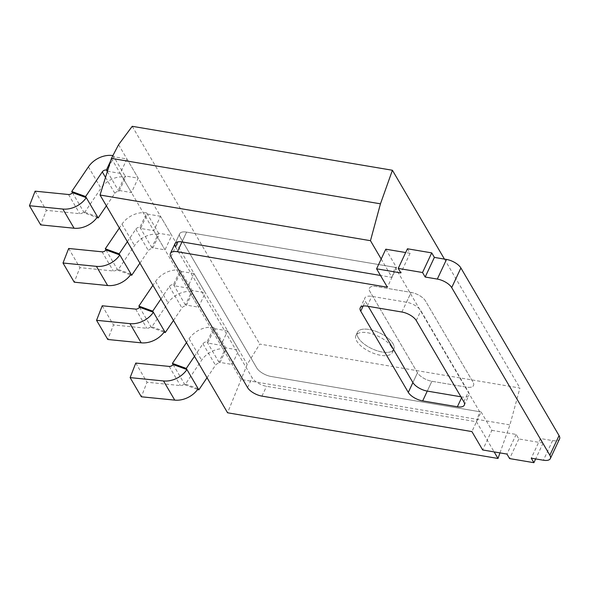 <?xml version="1.0" encoding="UTF-8"?>
<svg xmlns="http://www.w3.org/2000/svg" width="589" height="589" viewBox="0 0 589 589"><rect width="100%" height="100%" fill="white"/><g stroke="black" fill="none" stroke-linecap="round" stroke-linejoin="round"><path stroke-width="0.44" stroke-dasharray="2.94 2.21" d="M107.441 171.222L120.215 173.38L126.959 158.986L113.795 156.762L108.266 168.572M97.502 216.833L83.638 211.79A3.519 2.673 149.6 0 1 79.743 213.682L46.34 210.347L40.678 224.888M110.607 161.025L113.132 155.636L125.023 175.934L118.279 190.335L131.45 192.559L138.187 178.158L125.023 175.934L125.685 177.061A21.197 16.094 -30.4 0 0 100.969 188.281L84.293 212.923L97.001 217.54M126.959 158.986L138.187 178.158M120.215 173.38L131.45 192.559M72.403 192.618L84.293 212.923M35.112 191.175L46.34 210.347M106.373 205.833L114.84 193.325A3.519 2.673 149.6 0 1 118.941 191.462L125.685 177.061M107.316 171.613L118.941 191.462M160.517 216.281L147.353 214.057L140.609 228.458L153.773 230.682L160.517 216.281L171.745 235.46L158.581 233.237L151.837 247.63L165.001 249.854L171.745 235.46M131.06 274.135L117.189 269.092A3.519 2.673 149.6 0 1 113.302 270.984L79.898 267.649L74.236 282.19M153.773 230.682L165.001 249.854M127.379 241.696L135.845 229.195A3.519 2.673 149.6 0 1 139.946 227.332L146.69 212.931L159.244 234.363A21.197 16.094 -30.4 0 0 134.528 245.584L117.852 270.218L130.559 274.842M146.69 212.931A21.197 16.094 -30.4 0 0 121.975 224.151L119.361 228.017M105.961 249.92L117.852 270.218M68.67 248.47L79.898 267.649M139.932 263.128L148.391 250.619A3.519 2.673 149.6 0 1 152.499 248.757L159.244 234.363M139.946 227.332L152.499 248.757M194.076 273.583L180.904 271.36L174.16 285.753L187.331 287.977L194.076 273.583L205.303 292.762L192.139 290.539L185.395 304.933L198.559 307.156L205.303 292.762M164.611 331.43L150.747 326.394A3.519 2.673 149.6 0 1 146.86 328.287L113.456 324.944L107.787 339.485M187.331 287.977L198.559 307.156M160.937 298.998L169.396 286.49A3.519 2.673 149.6 0 1 173.505 284.627L180.249 270.233L192.794 291.665A21.197 16.094 -30.4 0 0 168.086 302.886L151.41 327.521L164.117 332.137M180.249 270.233A21.197 16.094 -30.4 0 0 155.533 281.454L152.919 285.312M139.519 307.215L151.41 327.521M102.221 305.772L113.456 324.944M173.483 320.431L181.949 307.922A3.519 2.673 149.6 0 1 186.05 306.059L192.794 291.665M173.505 284.627L186.05 306.059M227.626 330.885L214.462 328.662L207.718 343.056L220.882 345.279L227.626 330.885L238.854 350.057L225.69 347.834L218.946 362.228L232.11 364.458L238.854 350.057M198.169 388.733L184.305 383.689A3.519 2.673 149.6 0 1 180.411 385.581L147.007 382.246L141.345 396.787M220.882 345.279L232.11 364.458M194.488 356.301L202.955 343.792A3.519 2.673 149.6 0 1 207.056 341.929L213.8 327.536L226.353 348.96A21.197 16.094 -30.4 0 0 201.637 360.181L184.961 384.823L197.668 389.439M213.8 327.536A21.197 16.094 -30.4 0 0 189.091 338.749L186.477 342.614M173.07 364.517L184.961 384.823M135.779 363.074L147.007 382.246M207.041 377.726L215.508 365.224A3.519 2.673 149.6 0 1 219.609 363.361L226.353 348.96M207.056 341.929L219.609 363.361M391.471 346.958A20.085 8.783 -154.9 0 0 372.623 334.015A20.085 8.783 -154.9 0 0 355.933 335.502A20.085 8.783 -154.9 0 0 356.772 341.097A20.085 8.783 -154.9 0 0 375.62 354.041A20.085 8.783 -154.9 0 0 392.311 352.546A20.085 8.783 -154.9 0 0 391.471 346.958A20.085 8.783 25.1 0 1 392.311 352.546A20.085 8.783 25.1 0 1 375.62 354.041A20.085 8.783 25.1 0 1 356.772 341.097A20.085 8.783 25.1 0 1 355.933 335.502A20.085 8.783 25.1 0 1 372.623 334.015A20.085 8.783 25.1 0 1 391.471 346.958M358.303 337.821A20.085 8.783 25.1 0 1 357.464 332.233A20.085 8.783 25.1 0 1 374.155 330.738A20.085 8.783 25.1 0 1 393.01 343.681A20.085 8.783 25.1 0 1 393.842 349.277A20.085 8.783 25.1 0 1 377.159 350.764A20.085 8.783 25.1 0 1 358.303 337.821A20.085 8.783 25.1 0 1 357.464 332.233A20.085 8.783 25.1 0 1 374.155 330.738A20.085 8.783 25.1 0 1 393.01 343.681A20.085 8.783 25.1 0 1 393.842 349.277A20.085 8.783 25.1 0 1 377.159 350.764A20.085 8.783 25.1 0 1 358.303 337.821M460.9 396.772L461.975 396.957A12.052 5.272 -154.9 0 0 468.925 395.3A12.052 5.272 -154.9 0 0 468.417 391.943L420.863 310.734A12.052 5.272 -154.9 0 0 406.484 302.209L371.784 296.348A12.052 5.272 -154.9 0 0 364.834 297.997A12.052 5.272 -154.9 0 0 365.335 301.354L368.258 306.339M175.551 246.938L252.173 377.777A12.052 5.272 -154.9 0 0 266.552 386.303L476.501 421.768L494.156 451.91M381.186 259.005L391.957 277.39L380.472 275.453M391.957 277.39L395.086 267.332L479.637 411.704L476.501 421.768M499.973 452.889L509.934 424.897L519.932 388.026L259.756 344.079L247.233 364.363L227.568 412.786M444.437 259.094L519.932 388.026M132.23 126.311L259.756 344.079M118.58 144.68L247.233 364.363M111.431 158.382L240.901 379.456L509.934 424.897M395.086 267.332L186.595 232.11A12.052 5.272 -154.9 0 0 179.645 233.767A12.052 5.272 -154.9 0 0 180.146 237.124L256.775 367.963A12.052 5.272 -154.9 0 0 271.146 376.489L479.637 411.704M401.889 312.023L411.085 292.394L376.378 286.526A12.052 5.272 -154.9 0 0 369.428 288.183A12.052 5.272 -154.9 0 0 369.936 291.54L417.491 372.749A12.052 5.272 -154.9 0 0 431.87 381.274L466.569 387.142A12.052 5.272 -154.9 0 0 473.519 385.486A12.052 5.272 -154.9 0 0 473.019 382.128L425.457 300.92A12.052 5.272 -154.9 0 0 411.085 292.394L376.378 286.526A12.052 5.272 -154.9 0 0 369.428 288.183A12.052 5.272 -154.9 0 0 369.936 291.54L417.491 372.749A12.052 5.272 -154.9 0 0 431.87 381.274L466.569 387.142A12.052 5.272 -154.9 0 0 473.519 385.486A12.052 5.272 -154.9 0 0 473.019 382.128L425.457 300.92A12.052 5.272 -154.9 0 0 411.085 292.394L406.484 302.209M385.788 249.191L396.552 267.575L186.595 232.11A12.052 5.272 -154.9 0 0 179.645 233.767A12.052 5.272 -154.9 0 0 180.146 237.124L256.775 367.963A12.052 5.272 -154.9 0 0 271.146 376.489L481.103 411.954L471.907 431.582M481.103 411.954L491.867 430.338L482.671 449.967M396.552 267.575L387.356 287.204M407.433 248.779L410.077 253.292L400.881 272.928M410.077 253.292L405.674 252.548M491.867 430.338L516.163 434.439L518.806 438.952L543.095 443.061L540.452 438.547L552.6 440.594A12.052 5.272 -154.9 0 0 559.55 438.945M540.452 438.547L531.256 458.176M543.095 443.061L535.666 458.919M518.806 438.952L509.61 458.588M516.163 434.439L506.967 454.075M88.424 166.849L100.969 188.281M68.515 194.51L79.743 213.682M105.519 177.407L114.84 193.325M121.975 224.151L134.528 245.584M102.074 251.812L113.302 270.984M135.845 229.195L148.391 250.619M155.533 281.454L168.086 302.886M135.632 309.107L146.86 328.287M169.396 286.49L181.949 307.922M189.091 338.749L201.637 360.181M169.183 366.41L180.411 385.581M202.955 343.792L215.508 365.224M261.95 396.117L266.552 386.303M186.595 232.11L182.001 241.924L186.595 232.11M367.183 306.162L371.784 296.348M461.54 397.869L461.975 396.957M431.87 381.274L427.268 391.096L431.87 381.274M247.579 387.591L252.173 377.777M170.95 256.752L177.944 241.821M417.491 372.749L412.896 382.563L417.491 372.749M363.133 306.052L365.335 301.354M463.823 401.757L468.417 391.943M416.261 320.549L420.863 310.734M552.6 440.594L543.404 460.23M355.933 335.502L357.464 332.233L355.933 335.502M392.311 352.546L393.842 349.277L392.311 352.546M179.645 233.767L175.051 243.581L179.645 233.767M360.232 307.819L364.834 297.997M464.323 405.114L468.925 395.3"/><path stroke-width="0.88" d="M62.854 209.051A21.197 16.094 -30.4 0 0 86.274 197.661L72.403 192.618A3.519 2.673 149.6 0 1 68.515 194.51L35.112 191.175L29.45 205.716L62.854 209.051L74.081 228.223A21.197 16.094 -30.4 0 0 97.502 216.833L98.164 217.959L106.373 205.833M108.266 168.572L107.051 171.156L107.441 171.222M29.45 205.716L40.678 224.888L74.081 228.223M112.889 155.592A21.197 16.094 -30.4 0 0 88.424 166.849L71.748 191.491L72.403 192.618M71.748 191.491L85.611 196.527L102.287 171.892A3.519 2.673 149.6 0 1 106.388 170.03L107.316 171.613M85.611 196.527L97.502 216.833M97.001 217.54L98.164 217.959M106.388 170.03L110.607 161.025M96.412 266.353A21.197 16.094 -30.4 0 0 119.825 254.956L105.961 249.92A3.519 2.673 149.6 0 1 102.074 251.812L68.67 248.47L63.008 263.011L96.412 266.353L107.64 285.525A21.197 16.094 -30.4 0 0 131.06 274.135L131.715 275.262L139.932 263.128M63.008 263.011L74.236 282.19L107.64 285.525M119.361 228.017L105.298 248.786L105.961 249.92M105.298 248.786L119.169 253.83L127.379 241.696M119.169 253.83L131.06 274.135M130.559 274.842L131.715 275.262M129.97 323.648A21.197 16.094 -30.4 0 0 153.383 312.258L139.519 307.215A3.519 2.673 149.6 0 1 135.632 309.107L102.221 305.772L96.559 320.313L129.97 323.648L141.198 342.827A21.197 16.094 -30.4 0 0 164.611 331.43L165.273 332.557L173.483 320.431M96.559 320.313L107.787 339.485L141.198 342.827M152.919 285.312L138.857 306.089L139.519 307.215M138.857 306.089L152.72 311.132L160.937 298.998M152.72 311.132L164.611 331.43M164.117 332.137L165.273 332.557M163.521 380.95A21.197 16.094 -30.4 0 0 186.941 369.553L173.07 364.517A3.519 2.673 149.6 0 1 169.183 366.41L135.779 363.074L130.117 377.615L163.521 380.95L174.749 400.122A21.197 16.094 -30.4 0 0 198.169 388.733L198.832 389.859L207.041 377.726M130.117 377.615L141.345 396.787L174.749 400.122M186.477 342.614L172.415 363.391L173.07 364.517M172.415 363.391L186.279 368.427L194.488 356.301M186.279 368.427L198.169 388.733M197.668 389.439L198.832 389.859M368.258 306.339L412.896 382.563A12.052 5.272 -154.9 0 0 427.268 391.096L460.9 396.772M494.156 451.91L497.992 458.463L499.973 452.889M380.472 275.453L182.001 241.924A12.052 5.272 -154.9 0 0 175.051 243.581A12.052 5.272 -154.9 0 0 175.551 246.938L177.944 241.821M370.466 240.695L100.042 195.018L111.431 158.382L118.58 144.68L132.23 126.311L392.407 170.258L380.465 203.823L370.466 240.695L381.186 259.005M100.042 195.018L227.568 412.786L497.992 458.463M392.407 170.258L444.437 259.094M380.465 203.823L111.431 158.382M482.671 449.967L471.907 431.582L261.95 396.117A12.052 5.272 25.1 0 1 247.579 387.591L170.95 256.752A12.052 5.272 25.1 0 1 170.449 253.395A12.052 5.272 25.1 0 1 177.399 251.746L387.356 287.204L376.592 268.82L400.881 272.928L398.238 268.415L422.534 272.516L425.177 277.029L437.318 279.083A12.052 5.272 25.1 0 1 451.697 287.609L549.854 455.216A12.052 5.272 25.1 0 1 550.354 458.573A12.052 5.272 25.1 0 1 543.404 460.23L531.256 458.176L533.899 462.689L509.61 458.588L506.967 454.075L482.671 449.967M405.674 252.548L385.788 249.191L376.592 268.82M550.354 458.573L559.55 438.945A12.052 5.272 -154.9 0 0 559.049 435.588L460.892 267.973A12.052 5.272 -154.9 0 0 446.514 259.447L434.373 257.4L431.73 252.887L407.433 248.779L398.238 268.415M431.73 252.887L422.534 272.516M434.373 257.4L425.177 277.029M535.666 458.919L533.899 462.689M422.674 400.91A12.052 5.272 25.1 0 1 408.295 392.384L360.74 311.169A12.052 5.272 25.1 0 1 360.232 307.819A12.052 5.272 25.1 0 1 367.183 306.162L401.889 312.023A12.052 5.272 25.1 0 1 416.261 320.549L463.823 401.757A12.052 5.272 25.1 0 1 464.323 405.114A12.052 5.272 25.1 0 1 457.373 406.771L422.674 400.91L427.268 391.096M102.287 171.892L105.519 177.407M182.001 241.924L177.399 251.746M446.514 259.447L437.318 279.083M460.892 267.973L451.697 287.609M559.049 435.588L549.854 455.216M412.896 382.563L408.295 392.384M363.133 306.052L360.74 311.169M461.54 397.869L457.373 406.771M175.051 243.581L170.449 253.395"/></g></svg>
